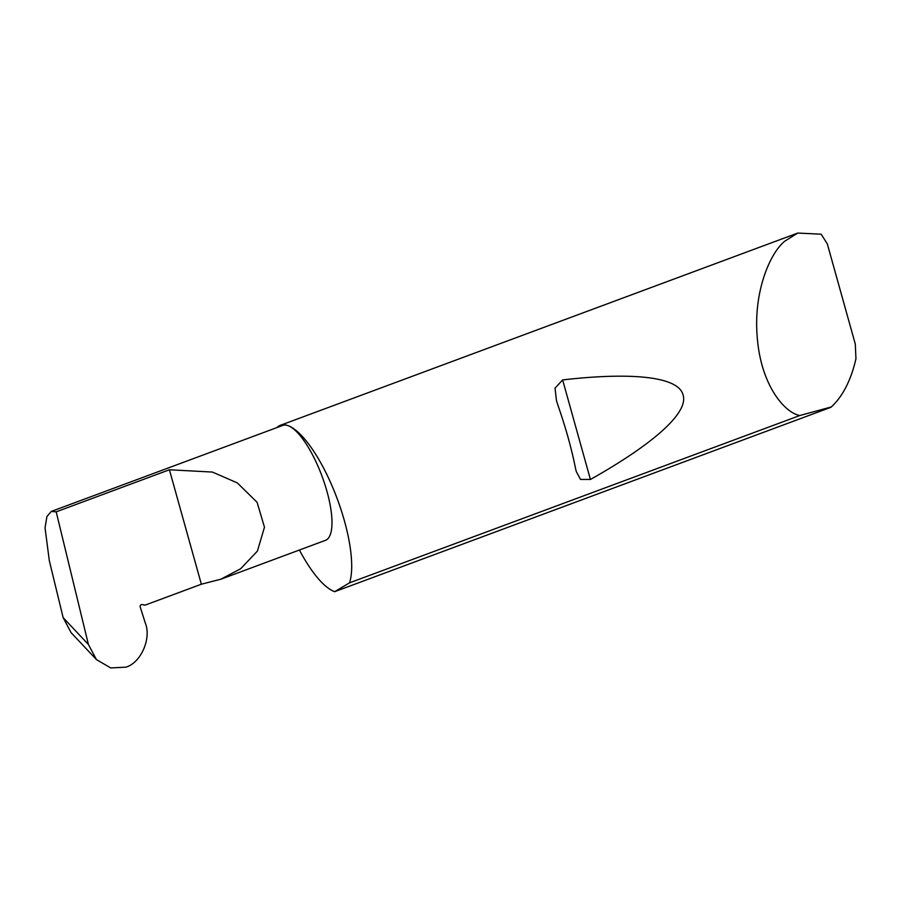 <?xml version="1.0" encoding="UTF-8"?>
<svg xmlns="http://www.w3.org/2000/svg" width="901" height="901" viewBox="0 0 901 901"><rect width="100%" height="100%" fill="white"/><g stroke="black" fill="none" stroke-linecap="round" stroke-linejoin="round"><path stroke-width="1.35" d="M56.189 511.836L169.411 469.77L212.445 472.068L237.335 482.902L257.1 502.319L264.466 527.243L257.404 551.097L240.668 568.756L220.869 579.208L201.362 584.22L145.05 605.145L142.155 604.571A1.779 1.633 110.2 0 0 140.207 606.947L145.286 622.996C151.627 638.336 141.018 662.663 126.016 667.145L110.733 667.934L96.441 659.6L88.411 644.497L56.189 511.836L51.244 511.453L46.897 516.577L45.05 527.873L49.307 560.636L63.149 617.647L88.411 644.497M799.806 415.53C784.208 412.613 760.985 384.75 757.29 337.841C753.056 291.079 770.625 252.111 785.03 241.017L797.723 233.066L821.149 234.181L827.309 243.878L855.308 344.137L855.95 358.835C850.983 380.233 842.784 396.271 831.364 406.937L799.806 415.53L349.509 582.846A88.861 27.751 -110.4 0 0 335.6 494.536A88.861 27.751 -110.4 0 0 288.106 425.666A61.291 19.146 69.6 0 1 324.664 483.781A61.291 19.146 69.6 0 1 325.43 540.352L220.869 579.208M575.243 467.078C571.471 448.281 565.783 427.907 558.169 405.957L556.446 400.517L555.039 388.162L562.629 379.907C630.723 372.113 678.566 376.269 683.082 394.998C688.916 413.311 651.164 445.319 590.425 479.467L580.514 479.433L576.268 471.516L575.243 467.078M51.244 511.453L282.734 425.43A61.291 19.146 69.6 0 1 288.106 425.666A88.861 27.751 -110.4 0 0 280.312 425.328A88.861 27.751 -110.4 0 0 276.866 427.615M299.391 550.027A88.861 27.751 -110.4 0 0 334.429 591.585A88.861 27.751 -110.4 0 0 334.699 591.675L830.992 407.263M96.441 659.6L71.1 632.648L63.149 617.647M169.411 469.77L201.362 584.22M349.509 582.846L334.699 591.675M590.425 479.467L562.629 379.907M797.723 233.066L280.312 425.328"/></g></svg>
